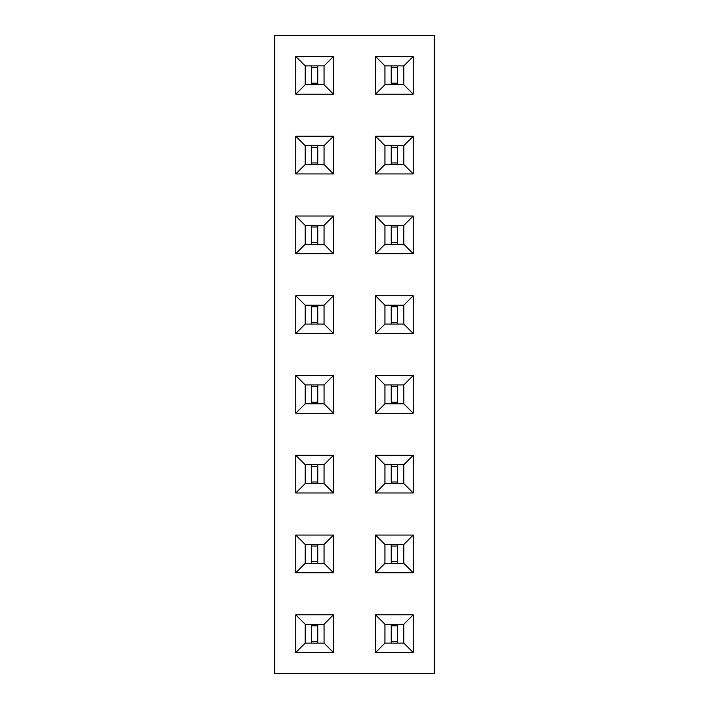 <?xml version="1.0" encoding="UTF-8"?>
<svg xmlns="http://www.w3.org/2000/svg" width="709" height="709" viewBox="0 0 709 709"><rect width="100%" height="100%" fill="white"/><g stroke="black" fill="none" stroke-linecap="round" stroke-linejoin="round"><path stroke-width="1.06" d="M434.262 673.55L434.262 35.45L274.738 35.45L274.738 673.55L434.262 673.55M333.46 535.065L295.777 535.065L295.777 572.748L333.46 572.748L333.46 535.065L324.075 544.45L305.162 544.45L305.162 563.363L324.075 563.363L324.075 544.45L305.198 544.485L305.198 563.327L324.04 563.327L324.04 544.485M375.54 572.748L413.223 572.748L413.223 535.065L375.54 535.065L375.54 572.748L384.925 563.363L403.838 563.363L403.838 544.45L384.925 544.45L384.925 563.363L403.802 563.327L403.802 544.485L384.96 544.485L384.96 563.327M375.54 492.985L413.223 492.985L413.223 455.302L375.54 455.302L375.54 492.985L384.925 483.6L403.838 483.6L403.838 464.687L384.925 464.687L384.925 483.6L403.802 483.565L403.802 464.723L384.96 464.723L384.96 483.565M333.46 455.302L295.777 455.302L295.777 492.985L333.46 492.985L333.46 455.302L324.075 464.687L305.162 464.687L305.162 483.6L324.075 483.6L324.075 464.687L305.198 464.723L305.198 483.565L324.04 483.565L324.04 464.723M333.46 413.223L333.46 375.54L295.777 375.54L295.777 413.223L333.46 413.223L324.075 403.838L324.075 384.925L305.162 384.925L305.162 403.838L324.075 403.838L324.04 384.96L305.198 384.96L305.198 403.802L324.04 403.802M413.223 413.223L413.223 375.54L375.54 375.54L375.54 413.223L413.223 413.223L403.838 403.838L403.838 384.925L384.925 384.925L384.925 403.838L403.838 403.838L403.802 384.96L384.96 384.96L384.96 403.802L403.802 403.802M375.54 253.698L413.223 253.698L413.223 216.015L375.54 216.015L375.54 253.698L384.925 244.313L403.838 244.313L403.838 225.4L384.925 225.4L384.925 244.313L403.802 244.277L403.802 225.435L384.96 225.435L384.96 244.277M413.223 333.46L413.223 295.777L375.54 295.777L375.54 333.46L413.223 333.46L403.838 324.075L403.838 305.162L384.925 305.162L384.925 324.075L403.838 324.075L403.802 305.198L384.96 305.198L384.96 324.04L403.802 324.04M295.777 253.698L333.46 253.698L333.46 216.015L295.777 216.015L295.777 253.698L305.162 244.313L324.075 244.313L324.075 225.4L305.162 225.4L305.162 244.313L324.04 244.277L324.04 225.435L305.198 225.435L305.198 244.277M295.777 333.46L333.46 333.46L333.46 295.777L295.777 295.777L295.777 333.46L305.162 324.075L324.075 324.075L324.075 305.162L305.162 305.162L305.162 324.075L324.04 324.04L324.04 305.198L305.198 305.198L305.198 324.04M295.777 173.935L333.46 173.935L333.46 136.252L295.777 136.252L295.777 173.935L305.162 164.55L324.075 164.55L324.075 145.637L305.162 145.637L305.162 164.55L324.04 164.515L324.04 145.673L305.198 145.673L305.198 164.515M413.223 173.935L413.223 136.252L375.54 136.252L375.54 173.935L413.223 173.935L403.838 164.55L403.838 145.637L384.925 145.637L384.925 164.55L403.838 164.55L403.802 145.673L384.96 145.673L384.96 164.515L403.802 164.515M413.223 614.827L375.54 614.827L375.54 652.51L413.223 652.51L413.223 614.827L403.838 624.212L384.925 624.212L384.925 643.125L403.838 643.125L403.838 624.212L384.96 624.248L384.96 643.09L403.802 643.09L403.802 624.248M333.46 652.51L333.46 614.827L295.777 614.827L295.777 652.51L333.46 652.51L324.075 643.125L324.075 624.212L305.162 624.212L305.162 643.125L324.075 643.125L324.04 624.248L305.198 624.248L305.198 643.09L324.04 643.09M333.46 56.49L295.777 56.49L295.777 94.173L333.46 94.173L333.46 56.49L324.075 65.875L305.162 65.875L305.162 84.788L324.075 84.788L324.075 65.875L305.198 65.91L305.198 84.752L324.04 84.752L324.04 65.91M413.223 94.173L413.223 56.49L375.54 56.49L375.54 94.173L413.223 94.173L403.838 84.788L403.838 65.875L384.925 65.875L384.925 84.788L403.838 84.788L403.802 65.91L384.96 65.91L384.96 84.752L403.802 84.752M295.777 535.065L305.162 544.45M333.46 572.748L324.075 563.363M295.777 572.748L305.162 563.363M413.223 572.748L403.838 563.363M375.54 535.065L384.925 544.45M413.223 535.065L403.838 544.45M413.223 492.985L403.838 483.6M375.54 455.302L384.925 464.687M413.223 455.302L403.838 464.687M295.777 455.302L305.162 464.687M333.46 492.985L324.075 483.6M295.777 492.985L305.162 483.6M333.46 375.54L324.075 384.925M295.777 413.223L305.162 403.838M295.777 375.54L305.162 384.925M413.223 375.54L403.838 384.925M375.54 413.223L384.925 403.838M375.54 375.54L384.925 384.925M413.223 253.698L403.838 244.313M375.54 216.015L384.925 225.4M413.223 216.015L403.838 225.4M413.223 295.777L403.838 305.162M375.54 333.46L384.925 324.075M375.54 295.777L384.925 305.162M333.46 253.698L324.075 244.313M295.777 216.015L305.162 225.4M333.46 216.015L324.075 225.4M333.46 333.46L324.075 324.075M295.777 295.777L305.162 305.162M333.46 295.777L324.075 305.162M333.46 173.935L324.075 164.55M295.777 136.252L305.162 145.637M333.46 136.252L324.075 145.637M413.223 136.252L403.838 145.637M375.54 173.935L384.925 164.55M375.54 136.252L384.925 145.637M375.54 614.827L384.925 624.212M413.223 652.51L403.838 643.125M375.54 652.51L384.925 643.125M333.46 614.827L324.075 624.212M295.777 652.51L305.162 643.125M295.777 614.827L305.162 624.212M295.777 56.49L305.162 65.875M333.46 94.173L324.075 84.788M295.777 94.173L305.162 84.788M413.223 56.49L403.838 65.875M375.54 94.173L384.925 84.788M375.54 56.49L384.925 65.875M311.481 563.327L311.481 544.485M317.756 563.327L317.756 544.485M311.481 561.758L317.756 561.758M311.481 546.054L317.756 546.054M397.519 544.485L397.519 563.327M391.244 544.485L391.244 563.327M397.519 546.054L391.244 546.054M397.519 561.758L391.244 561.758M397.519 464.723L397.519 483.565M391.244 464.723L391.244 483.565M397.519 466.292L391.244 466.292M397.519 481.996L391.244 481.996M311.481 483.565L311.481 464.723M317.756 483.565L317.756 464.723M311.481 481.996L317.756 481.996M311.481 466.292L317.756 466.292M311.481 403.802L311.481 384.96M317.756 403.802L317.756 384.96M311.481 402.233L317.756 402.233M311.481 386.529L317.756 386.529M397.519 384.96L397.519 403.802M391.244 384.96L391.244 403.802M397.519 386.529L391.244 386.529M397.519 402.233L391.244 402.233M397.519 225.435L397.519 244.277M391.244 225.435L391.244 244.277M397.519 227.004L391.244 227.004M397.519 242.708L391.244 242.708M397.519 305.198L397.519 324.04M391.244 305.198L391.244 324.04M397.519 306.767L391.244 306.767M397.519 322.471L391.244 322.471M311.481 244.277L311.481 225.435M317.756 244.277L317.756 225.435M311.481 242.708L317.756 242.708M311.481 227.004L317.756 227.004M311.481 324.04L311.481 305.198M317.756 324.04L317.756 305.198M311.481 322.471L317.756 322.471M311.481 306.767L317.756 306.767M311.481 164.515L311.481 145.673M317.756 164.515L317.756 145.673M311.481 162.946L317.756 162.946M311.481 147.242L317.756 147.242M397.519 145.673L397.519 164.515M391.244 145.673L391.244 164.515M397.519 147.242L391.244 147.242M397.519 162.946L391.244 162.946M397.519 624.248L397.519 643.09M391.244 624.248L391.244 643.09M397.519 625.817L391.244 625.817M397.519 641.521L391.244 641.521M311.481 643.09L311.481 624.248M317.756 643.09L317.756 624.248M311.481 641.521L317.756 641.521M311.481 625.817L317.756 625.817M311.481 84.752L311.481 65.91M317.756 84.752L317.756 65.91M311.481 83.183L317.756 83.183M311.481 67.479L317.756 67.479M397.519 65.91L397.519 84.752M391.244 65.91L391.244 84.752M397.519 67.479L391.244 67.479M397.519 83.183L391.244 83.183"/></g></svg>
